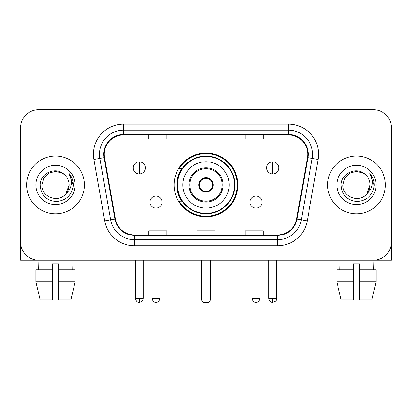 <?xml version="1.0" encoding="UTF-8"?>
<svg xmlns="http://www.w3.org/2000/svg" width="412" height="412" viewBox="0 0 412 412"><rect width="100%" height="100%" fill="white"/><g stroke="black" fill="none" stroke-linecap="round" stroke-linejoin="round"><path stroke-width="0.62" d="M174.096 184.931A31.904 31.904 0 0 0 206 216.836A31.904 31.904 0 0 0 237.904 184.931A31.904 31.904 0 0 0 206 153.027A31.904 31.904 0 0 0 174.096 184.931M181.749 201.185A29.195 29.195 0 0 1 181.749 168.678M20.6 127.746L20.6 242.117A18.056 18.056 0 0 0 38.656 260.173L373.344 260.173A18.056 18.056 0 0 0 391.4 242.117L391.4 127.746A18.056 18.056 0 0 0 373.344 109.69L38.656 109.69A18.056 18.056 0 0 0 20.6 127.746L20.6 242.117M26.62 184.931A28.892 28.892 0 0 0 55.512 213.823A28.892 28.892 0 0 0 84.409 184.931A28.892 28.892 0 0 0 55.512 156.04A28.892 28.892 0 0 0 26.62 184.931A28.892 28.892 0 0 0 55.512 213.823A28.892 28.892 0 0 0 84.409 184.931A28.892 28.892 0 0 0 55.512 156.04A28.892 28.892 0 0 0 26.62 184.931M327.591 184.931A28.892 28.892 0 0 0 356.488 213.823A28.892 28.892 0 0 0 385.38 184.931A28.892 28.892 0 0 0 356.488 156.04A28.892 28.892 0 0 0 327.591 184.931A28.892 28.892 0 0 0 356.488 213.823A28.892 28.892 0 0 0 385.38 184.931A28.892 28.892 0 0 0 356.488 156.04A28.892 28.892 0 0 0 327.591 184.931M104.272 154.232A19.261 19.261 0 0 1 123.533 134.971L288.467 134.971A19.261 19.261 0 0 1 307.434 157.58L296.609 218.978A19.261 19.261 0 0 1 277.642 234.892L134.358 234.892A19.261 19.261 0 0 1 115.391 218.978L104.566 157.58A19.261 19.261 0 0 1 104.272 154.232M103.788 154.232A19.745 19.745 0 0 0 104.087 157.662L114.917 219.06A19.745 19.745 0 0 0 134.358 235.376L277.642 235.376A19.745 19.745 0 0 0 297.083 219.06L307.913 157.662A19.745 19.745 0 0 0 288.467 134.487L123.533 134.487A19.745 19.745 0 0 0 103.788 154.232M93.895 159.459A30.097 30.097 0 0 1 123.533 124.136L288.467 124.136A30.097 30.097 0 0 1 318.105 159.459L307.28 220.858A30.097 30.097 0 0 1 277.642 245.727L134.358 245.727A30.097 30.097 0 0 1 104.72 220.858L93.895 159.459L99.822 158.414A24.076 24.076 0 0 1 123.533 130.156L288.467 130.156A24.076 24.076 0 0 1 312.178 158.414L301.352 219.812A24.076 24.076 0 0 1 277.642 239.707L134.358 239.707A24.076 24.076 0 0 1 110.648 219.812L99.822 158.414A24.076 24.076 0 0 1 99.457 154.232M373.344 109.69L38.656 109.69M38.656 260.173L373.344 260.173M321.576 260.173L391.4 260.173L391.4 127.746M297.083 219.06L301.352 219.812L312.178 158.414L318.105 159.459M196.972 134.971L196.972 139.045L215.028 139.045L215.028 134.971M148.814 134.971L148.814 139.045L166.875 139.045L166.875 134.971M245.125 134.971L245.125 139.045L263.186 139.045L263.186 134.971M215.028 234.892L215.028 230.818L196.972 230.818L196.972 234.892M166.875 234.892L166.875 230.818L148.814 230.818L148.814 234.892M263.186 234.892L263.186 230.818L245.125 230.818L245.125 234.892M64.427 174.652C56.078 165.902 40.005 173.112 40.155 184.931C40.767 194.866 46.031 200.397 55.95 201.52C65.719 200.809 71.477 195.623 73.228 185.951L73.254 184.931C73.202 180.471 71.719 176.552 68.799 173.174C71.019 176.82 71.801 180.739 71.147 184.931C70.509 188.5 68.773 191.415 65.935 193.671C58.715 203.435 41.2 197.188 41.911 184.931L43.734 178.128L48.709 173.148L55.512 171.33L62.315 173.148L64.427 174.652A13.606 13.606 0 0 1 69.118 184.931L65.935 193.671A13.606 13.606 0 0 0 69.118 184.931L65.905 193.712M35.89 184.931A19.622 19.622 0 0 0 55.512 204.553A19.622 19.622 0 0 0 75.139 184.931A19.622 19.622 0 0 0 55.512 165.31A19.622 19.622 0 0 0 35.89 184.931M68.933 173.328L73.248 185.446M20.6 236.097L20.6 260.173L90.424 260.173M35.88 269.808L35.88 281.844L40.155 299.905L35.88 281.844L35.88 269.808L52.504 269.808L52.504 263.788L58.525 263.788L58.525 269.808L75.149 269.808L75.149 281.844L70.869 299.905L75.149 281.844L58.525 281.844L58.525 269.808M72.97 260.173L72.708 269.808M52.504 269.808L52.504 299.905L40.155 299.905M35.88 281.844L52.504 281.844M70.869 299.905L58.525 299.905L58.525 281.844M38.059 260.173L38.316 269.808M182.825 184.931A23.175 23.175 0 0 1 206 161.756A23.175 23.175 0 0 1 229.175 184.931A23.175 23.175 0 0 1 206 208.106A23.175 23.175 0 0 1 182.825 184.931A23.175 23.175 0 0 0 206 208.106A23.175 23.175 0 0 0 229.175 184.931M189.747 184.931A16.253 16.253 0 0 0 206 201.185A16.253 16.253 0 0 0 222.253 184.931A16.253 16.253 0 0 0 206 168.678A16.253 16.253 0 0 0 189.747 184.931M182.109 168.678A28.892 28.892 0 0 0 182.109 201.185M234.474 184.931A28.474 28.474 0 0 0 206 156.462A28.474 28.474 0 0 0 177.526 184.931A28.474 28.474 0 0 0 206 213.406A28.474 28.474 0 0 0 234.474 184.931M198.775 184.931A7.225 7.225 0 0 0 206 192.157A7.225 7.225 0 0 0 213.225 184.931A7.225 7.225 0 0 0 206 177.706A7.225 7.225 0 0 0 198.775 184.931M237.302 184.931A31.302 31.302 0 0 1 179.251 201.185L182.15 201.185A28.861 28.861 0 0 0 225.096 206.572A28.861 28.861 0 0 0 225.096 163.291A28.861 28.861 0 0 0 182.15 168.678L179.251 168.678A31.302 31.302 0 0 1 237.302 184.931M199.006 183.124L199.254 183.124A6.983 6.983 0 0 1 212.747 183.124L212.371 183.124A6.623 6.623 0 0 1 206 191.554A6.623 6.623 0 0 1 199.629 183.124A6.623 6.623 0 0 1 212.371 183.124L212.994 183.124M199.254 183.124L199.629 183.124L199.254 183.124M212.994 186.739L212.747 186.739A6.983 6.983 0 0 1 199.254 186.739L199.006 186.739M212.747 186.739L212.371 186.739L212.747 186.739M201.787 260.173L201.787 301.11L210.213 301.11L210.213 260.173M201.787 301.11L202.992 302.31L209.008 302.31L210.213 301.11M139.302 161.875A6.02 6.02 0 0 0 133.287 167.895A6.02 6.02 0 0 0 139.302 173.916A6.02 6.02 0 0 0 145.323 167.895A6.02 6.02 0 0 0 139.302 161.875L139.302 173.916A6.02 6.02 0 0 0 145.323 167.895A6.02 6.02 0 0 0 139.302 161.875M272.698 161.875A6.02 6.02 0 0 0 266.677 167.895A6.02 6.02 0 0 0 272.698 173.916A6.02 6.02 0 0 0 278.713 167.895A6.02 6.02 0 0 0 272.698 161.875L272.698 173.916A6.02 6.02 0 0 0 278.713 167.895A6.02 6.02 0 0 0 272.698 161.875M155.978 196.066A6.02 6.02 0 0 0 149.958 202.086A6.02 6.02 0 0 0 155.978 208.106A6.02 6.02 0 0 0 161.998 202.086A6.02 6.02 0 0 0 155.978 196.066L155.978 208.106A6.02 6.02 0 0 0 161.998 202.086A6.02 6.02 0 0 0 155.978 196.066M256.022 196.066A6.02 6.02 0 0 0 250.002 202.086A6.02 6.02 0 0 0 256.022 208.106A6.02 6.02 0 0 0 262.042 202.086A6.02 6.02 0 0 0 256.022 196.066L256.022 208.106A6.02 6.02 0 0 0 262.042 202.086A6.02 6.02 0 0 0 256.022 196.066M336.851 269.808L336.851 281.844L341.131 299.905L336.851 281.844L336.851 269.808L353.475 269.808L353.475 263.788L359.496 263.788L359.496 269.808L376.12 269.808L376.12 281.844L371.845 299.905L376.12 281.844L359.496 281.844L359.496 269.808M373.942 260.173L373.684 269.808M353.475 269.808L353.475 299.905L341.131 299.905M336.851 281.844L353.475 281.844M371.845 299.905L359.496 299.905L359.496 281.844M339.03 260.173L339.292 269.808M365.398 174.652C357.049 165.902 340.976 173.112 341.126 184.931C341.739 194.866 347.007 200.397 356.926 201.52C366.69 200.809 372.448 195.623 374.199 185.951L374.23 184.931C374.178 180.471 372.695 176.552 369.775 173.174C371.995 176.82 372.778 180.739 372.118 184.931C371.485 188.5 369.749 191.415 366.912 193.671C359.691 203.435 342.176 197.188 342.882 184.931L344.705 178.128L349.685 173.148L356.488 171.33L363.291 173.148L365.398 174.652A13.606 13.606 0 0 1 370.089 184.931L366.912 193.671A13.606 13.606 0 0 0 370.089 184.931L366.876 193.712M336.862 184.931A19.622 19.622 0 0 0 356.488 204.553A19.622 19.622 0 0 0 376.11 184.931A19.622 19.622 0 0 0 356.488 165.31A19.622 19.622 0 0 0 336.862 184.931M369.909 173.328L374.22 185.446M288.467 124.136L288.467 134.487M99.822 158.414L104.087 157.662M134.358 245.727L134.358 235.376M277.642 235.376L277.642 245.727M104.72 220.858L114.917 219.06M307.913 157.662L312.178 158.414M123.533 124.136L123.533 134.487M301.352 219.812L307.28 220.858M223.155 184.931A17.155 17.155 0 0 0 206 167.777A17.155 17.155 0 0 0 188.845 184.931A17.155 17.155 0 0 0 206 202.086A17.155 17.155 0 0 0 223.155 184.931M201.185 260.173L201.185 297.495L201.787 297.495M210.213 297.495L210.815 297.495L210.815 260.173M139.302 298.401L135.393 298.401C136.073 301.187 137.376 302.496 139.302 302.31L139.302 298.401L143.216 298.401L143.216 260.173M272.698 298.401L268.784 298.401C269.469 301.187 270.772 302.496 272.698 302.31L272.698 298.401L276.607 298.401L276.607 260.173M155.978 298.401L152.064 298.401C152.749 301.187 154.052 302.496 155.978 302.31L155.978 298.401L159.892 298.401L159.892 260.173M256.022 298.401L252.108 298.401C252.793 301.187 254.096 302.496 256.022 302.31L256.022 298.401L259.936 298.401L259.936 260.173M201.185 297.495A4.815 4.815 0 0 0 201.787 299.828M210.213 299.828A4.815 4.815 0 0 0 210.815 297.495M135.393 298.401L135.393 260.173M143.216 298.401C142.665 299.612 144.051 300.992 139.302 302.31M268.784 298.401L268.784 260.173M276.607 298.401C276.055 299.612 277.446 300.992 272.698 302.31M152.064 298.401L152.064 260.173M159.892 298.401C159.207 301.187 157.904 302.496 155.978 302.31M252.108 298.401L252.108 260.173M259.936 298.401C259.251 301.187 257.948 302.496 256.022 302.31"/></g></svg>
